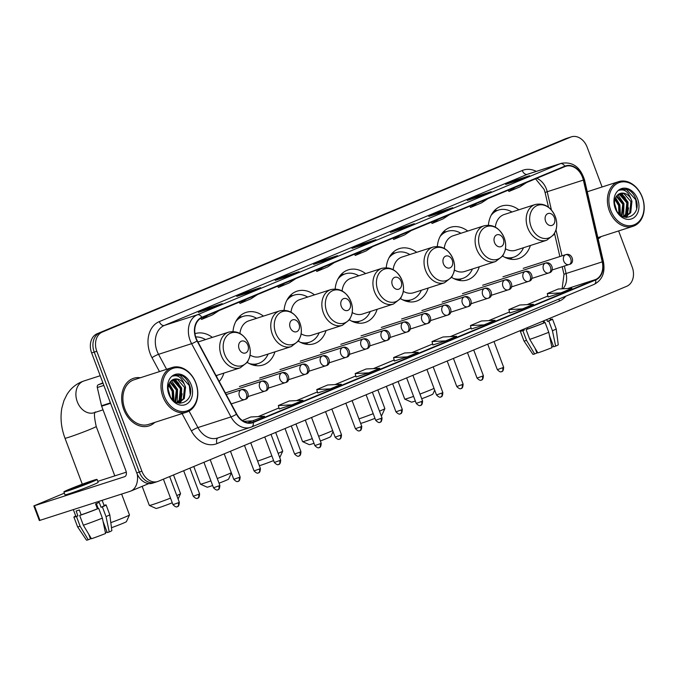 <?xml version="1.0" encoding="UTF-8"?>
<svg xmlns="http://www.w3.org/2000/svg" width="677" height="677" viewBox="0 0 677 677"><rect width="100%" height="100%" fill="white"/><g stroke="black" fill="none" stroke-linecap="round" stroke-linejoin="round"><path stroke-width="1.02" d="M502.698 256.092A27.63 20.979 72.1 0 0 518.438 258.665A27.63 20.979 72.1 0 0 530.37 245.514M451.618 277.358A27.63 20.979 72.1 0 0 467.358 279.931A27.63 20.979 72.1 0 0 479.291 266.78M400.539 298.625A27.63 20.979 72.1 0 0 416.27 301.197A27.63 20.979 72.1 0 0 428.211 288.038M349.459 319.891A27.63 20.979 72.1 0 0 365.191 322.464A27.63 20.979 72.1 0 0 377.131 309.304M298.379 341.157A27.63 20.979 72.1 0 0 314.111 343.73A27.63 20.979 72.1 0 0 326.043 330.571M247.3 362.415A27.63 20.979 72.1 0 0 263.031 364.996A27.63 20.979 72.1 0 0 274.964 351.837M219.221 381.498A27.63 20.979 72.1 0 0 223.884 373.103M263.455 316.117A27.63 20.979 72.1 0 0 246.081 312.402A27.63 20.979 72.1 0 0 232.998 331.502M314.534 294.85A27.63 20.979 72.1 0 0 297.161 291.135A27.63 20.979 72.1 0 0 284.078 310.235M365.614 273.584A27.63 20.979 72.1 0 0 348.24 269.878A27.63 20.979 72.1 0 0 335.157 288.969M416.693 252.318A27.63 20.979 72.1 0 0 399.32 248.611A27.63 20.979 72.1 0 0 386.237 267.703M467.773 231.052A27.63 20.979 72.1 0 0 450.408 227.345A27.63 20.979 72.1 0 0 437.317 246.436M518.853 209.794A27.63 20.979 72.1 0 0 501.488 206.079A27.63 20.979 72.1 0 0 488.396 225.17M212.375 337.383A27.63 20.979 72.1 0 0 195.001 333.668A27.63 20.979 72.1 0 0 194.968 333.676M602.09 186.979L587.128 147.154A15.639 11.873 72.1 0 0 571.346 136.847L566.184 138.506A15.639 11.873 72.1 0 0 565.481 138.768L97.124 333.744A15.639 11.873 72.1 0 0 91.64 352.937L136.72 472.868A15.639 11.873 72.1 0 0 152.494 483.183L155.075 482.354A15.639 11.873 72.1 0 0 155.778 482.092M571.346 136.847A15.639 11.873 72.1 0 0 570.652 137.101L102.286 332.077A15.639 11.873 72.1 0 0 96.811 351.278L141.891 471.209L139.301 472.038A15.639 11.873 72.1 0 0 155.075 482.354A15.639 11.873 72.1 0 1 139.301 472.038L94.23 352.108L139.301 472.038L136.72 472.868M102.286 332.077L99.705 332.915A15.639 11.873 72.1 0 0 94.23 352.108A15.639 11.873 72.1 0 1 99.705 332.915L568.071 137.93L97.124 333.744M568.765 137.676A15.639 11.873 72.1 0 0 568.071 137.93A15.639 11.873 72.1 0 1 568.765 137.676M123.739 409.416A25.024 18.998 72.1 0 0 148.982 425.918A25.024 18.998 72.1 0 0 154.788 422.397A25.024 18.998 72.1 0 1 148.982 425.918A25.024 18.998 72.1 0 1 123.739 409.416A25.024 18.998 72.1 0 1 133.623 378.291A25.024 18.998 72.1 0 0 123.739 409.416M598.138 238.863A25.024 18.998 72.1 0 0 601.193 236.561A25.024 18.998 72.1 0 1 598.138 238.863M196.127 338.153A16.68 12.668 -107.9 0 1 201.974 317.682L564.957 166.576A16.68 12.668 -107.9 0 1 565.701 166.297A16.68 12.668 -107.9 0 1 583.362 180.082L602.242 261.872A16.68 12.668 -107.9 0 1 595.557 279.559L253.096 422.126A16.68 12.668 -107.9 0 1 252.352 422.406A16.68 12.668 -107.9 0 1 236.722 414.036L197.32 340.793A16.68 12.668 -107.9 0 1 196.127 338.153M195.839 338.28A17.094 12.981 72.1 0 0 197.058 340.98L236.459 414.222A17.094 12.981 72.1 0 0 253.24 422.516L595.709 279.948A17.094 12.981 72.1 0 0 602.555 261.813L583.684 180.031A17.094 12.981 72.1 0 0 564.804 166.187L201.831 317.293A17.094 12.981 72.1 0 0 195.839 338.28M529.304 175.817A4.172 2.708 67.4 0 1 529.439 175.749A4.172 2.708 67.4 0 1 529.575 175.698L516.661 179.862L505.685 184.432L518.599 180.268L529.575 175.698M517.008 180.784L516.661 179.862M490.884 191.811A4.172 2.708 67.4 0 1 491.02 191.743A4.172 2.708 67.4 0 1 491.155 191.693L478.241 195.856L467.265 200.426L480.179 196.262L491.155 191.693M478.588 196.779L478.241 195.856M452.464 207.805A4.172 2.708 67.4 0 1 452.6 207.737A4.172 2.708 67.4 0 1 452.735 207.687L439.822 211.85L428.846 216.42L441.759 212.256L452.735 207.687M440.168 212.773L439.822 211.85M414.045 223.799A4.172 2.708 67.4 0 1 414.18 223.732A4.172 2.708 67.4 0 1 414.316 223.681L401.402 227.844L390.426 232.414L403.34 228.251L414.316 223.681M401.749 228.767L401.402 227.844M221.946 303.77A4.172 2.708 67.4 0 1 222.073 303.702A4.172 2.708 67.4 0 1 222.217 303.651L209.303 307.815L198.319 312.385L211.232 308.221L222.217 303.651M209.642 308.737L209.303 307.815M260.366 287.776A4.172 2.708 67.4 0 1 260.501 287.708A4.172 2.708 67.4 0 1 260.637 287.657L247.723 291.821L236.738 296.391L249.661 292.227L260.637 287.657M248.061 292.743L247.723 291.821M298.785 271.782A4.172 2.708 67.4 0 1 298.921 271.714A4.172 2.708 67.4 0 1 299.056 271.663L286.143 275.827L275.167 280.396L288.08 276.233L299.056 271.663M286.489 276.749L286.143 275.827M337.205 255.788A4.172 2.708 67.4 0 1 337.341 255.72A4.172 2.708 67.4 0 1 337.476 255.669L324.562 259.833L313.586 264.402L326.5 260.239L337.476 255.669M324.909 260.755L324.562 259.833M375.625 239.793A4.172 2.708 67.4 0 1 375.76 239.726A4.172 2.708 67.4 0 1 375.896 239.675L362.982 243.838L352.006 248.408L364.92 244.245L375.896 239.675M363.329 244.761L362.982 243.838M140.401 377.749A25.024 18.998 72.1 0 0 133.623 378.291A25.024 18.998 72.1 0 1 140.401 377.749M141.891 471.209A15.639 11.873 72.1 0 0 157.665 481.516A15.639 11.873 72.1 0 0 158.359 481.262L626.724 286.286A15.639 11.873 72.1 0 0 632.2 267.085L618.617 230.942M471.302 328.988L484.089 324.875L495.065 320.306L481.423 321L470.447 325.569L471.302 328.997M509.722 312.994L522.509 308.881L533.484 304.312L519.843 305.005L508.867 309.575L509.722 313.002M548.142 297L560.928 292.887L571.904 288.317L558.263 289.011L547.287 293.581L548.142 297.008M356.034 376.971L368.83 372.858L379.805 368.288L366.164 368.982L355.188 373.552L356.043 376.979M317.615 392.965L330.41 388.852L341.386 384.282L327.744 384.976L316.768 389.546L317.623 392.973M279.195 408.959L291.99 404.846L302.966 400.276L289.324 400.97L278.349 405.54L279.203 408.967M247.68 422.736L264.546 416.27L250.905 416.964L242.358 420.527M432.882 344.982L445.669 340.87L456.645 336.3L443.003 336.994L432.028 341.563L432.882 344.991M407.249 356.864L418.225 352.294L404.584 352.988L393.608 357.558L394.336 361.027L407.249 356.864L393.608 357.558M361.797 251.142L355.222 255.449L354.562 254.154M372.782 246.572L366.198 250.879L355.222 255.449M323.378 267.136L316.802 271.443L316.142 270.148M334.362 262.566L327.778 266.873L316.802 271.443M284.958 283.13L278.382 287.437L277.722 286.143M295.934 278.56L289.358 282.868L278.382 287.437M246.538 299.124L239.963 303.431L239.303 302.137M257.514 294.554L250.939 298.862L239.963 303.431M208.118 315.118L201.543 319.426L200.917 318.198M219.094 310.548L212.519 314.856L201.543 319.426M400.225 235.147L393.642 239.455L392.982 238.16M411.201 230.578L404.618 234.885L393.642 239.455M438.645 219.153L432.061 223.461L431.401 222.166M449.621 214.584L443.046 218.891L432.061 223.461M477.065 203.159L470.481 207.467L469.821 206.172M488.041 198.589L481.465 202.897L470.481 207.467M515.485 187.165L508.901 191.473L508.249 190.178M526.461 182.595L519.885 186.903L508.901 191.473M368.83 372.858L355.188 373.552M330.41 388.852L316.768 389.546M291.99 404.846L278.349 405.54M253.57 420.84L243.686 421.348M445.669 340.87L432.028 341.563M484.089 324.875L470.447 325.569M522.509 308.881L508.867 309.575M560.928 292.887L547.287 293.581M102.896 382.869L98.351 384.756L103.031 383.25M137.304 474.255A20.852 13.54 67.4 0 1 130.72 491.104A20.852 13.54 67.4 0 1 130.035 491.35L39.351 520.545L33.85 505.914L124.543 476.726A5.213 3.385 -112.6 0 0 124.712 476.667A5.213 3.385 -112.6 0 0 125.939 470.811L101.643 406.183A2.606 1.98 -107.9 0 1 101.516 405.751L97.302 387.523A2.606 1.98 -107.9 0 1 98.351 384.756M64.366 493.161L33.85 505.914M97.793 481.355L126.311 472.165M72.405 488.261A13.032 0.533 -20.6 0 0 68.275 490.241A13.032 0.533 -20.6 0 0 75.545 488.024A13.032 0.533 -20.6 0 0 88.552 483.056A13.032 0.533 -20.6 0 0 92.673 481.068A13.032 0.533 -20.6 0 0 85.412 483.285A13.032 0.533 -20.6 0 0 72.405 488.261M91.073 538.13L91.09 538.156A10.426 0.423 -20.6 0 0 90.337 538.503M75.739 516.009A17.204 0.702 -20.6 0 0 73.903 517.059L77.567 526.808A17.204 0.702 -20.6 0 0 77.576 526.816L86.487 540.153A13.548 0.55 -20.6 0 0 88.222 539.789L90.464 538.85L88.712 534.178M97.395 508.799L98.707 508.376L102.371 518.125L105.578 533.493A13.548 0.55 -20.6 0 1 91.446 538.748L83.347 525.208L79.683 515.459L81.164 514.842A15.114 0.618 -20.6 0 0 97.395 508.799L95.567 503.925A15.114 0.618 -20.6 0 0 97.539 503.113A15.114 0.618 -20.6 0 0 99.223 502.402L101.059 507.276A15.114 0.618 -20.6 0 0 104.156 505.685L102.142 500.345M63.883 491.891L64.984 494.819A17.72 0.728 -20.6 0 0 74.868 491.807A17.72 0.728 -20.6 0 0 92.554 485.045A17.72 0.728 -20.6 0 0 98.165 482.346L97.065 479.418A17.72 0.728 -20.6 0 0 87.189 482.43A17.72 0.728 -20.6 0 0 69.503 489.192A17.72 0.728 -20.6 0 0 63.883 491.891A17.72 0.728 -20.6 0 0 73.768 488.879A17.72 0.728 -20.6 0 0 91.454 482.117A17.72 0.728 -20.6 0 0 97.065 479.418M79.683 515.459A17.204 0.702 -20.6 0 0 98.707 508.376M103.082 521.518L107.254 532.604L109.234 531.97L106.035 516.602L102.371 506.853L101.059 507.276M102.371 506.853A17.204 0.702 -20.6 0 0 106.111 504.957A17.204 0.702 -20.6 0 0 104.038 505.372M83.347 525.208A17.204 0.702 -20.6 0 0 102.371 518.125M106.035 516.602A17.204 0.702 -20.6 0 0 109.776 514.715A17.204 0.702 -20.6 0 0 109.776 514.706L106.111 504.957M109.234 531.97A13.548 0.55 -20.6 0 0 111.857 530.616L109.776 514.715M105.4 532.638L106.89 532.02L106.754 531.293M73.336 509.629L75.858 516.323A15.114 0.618 -20.6 0 0 77.94 515.882L76.459 516.5L80.123 526.249L88.222 539.789M81.164 514.842L79.336 509.967A15.114 0.618 -20.6 0 1 76.103 511L77.94 515.882M73.903 517.059A17.204 0.702 -20.6 0 0 76.459 516.5M77.576 526.816A17.204 0.702 -20.6 0 0 80.123 526.249M96.346 503.603L98.199 508.537M195.78 383.064A22.417 17.018 72.1 0 0 172.17 368.652A22.417 17.018 72.1 0 0 164.316 396.163A22.417 17.018 72.1 0 0 187.927 410.575A22.417 17.018 72.1 0 0 195.78 383.064M195.865 382.97A23.458 17.814 72.1 0 0 172.203 367.493A23.458 17.814 72.1 0 0 162.937 396.68A23.458 17.814 72.1 0 0 186.598 412.149A23.458 17.814 72.1 0 0 195.865 382.97M172.203 367.493L134.105 379.772A23.458 17.814 72.1 0 0 124.839 408.959A23.458 17.814 72.1 0 0 148.5 424.428L186.598 412.149M168.184 389.986L169.792 395.554M168.801 384.358L173.244 391.027L173.177 400.149M168.505 385.298L172.22 391.357L172.474 399.455M170.316 381.667L177.349 389.707L175.58 401.926M169.893 382.217L176.325 390.037L175.038 401.596M172.195 380.017L174.412 380.347L181.444 388.386L180.217 399.87L177.687 402.443M171.713 380.356L173.38 380.677L180.42 388.716L179.193 400.2L177.12 402.443M184.322 384.206A11.78 8.945 72.1 0 0 173.837 379.238A11.78 8.945 72.1 0 0 171.383 380.635C168.031 383.766 167.27 388.209 169.106 393.972C174.996 410.947 195.755 401.85 189.645 385.543C188.096 380.855 185.498 377.521 181.851 375.549L174.971 375.109L172.813 376.141C177.78 374.669 181.622 377.351 184.322 384.206L185.549 387.066L184.313 398.55L179.82 402.062L176.511 402.4M173.727 379.272L177.484 379.348L184.525 387.396L183.289 398.88L179.303 402.206M179.82 402.062L177.281 402.722M168.852 394.276A15.952 12.11 72.1 0 0 185.65 404.533A15.952 12.11 72.1 0 0 191.244 384.951A15.952 12.11 72.1 0 0 174.438 374.694A15.952 12.11 72.1 0 0 168.852 394.276M174.894 375.134L179.955 375.185L189.34 385.602L190.195 394.056M174.48 379.103L178.872 383.537M182.13 393.743L180.641 401.529M180.505 401.808L179.659 403.28M175.14 379.035L181.656 388.082L181.284 401.072M181.064 401.546L180.04 403.314M171.408 380.609L177.552 389.402L177.179 402.4M169.157 383.504L173.456 390.722L174.014 400.869M168.116 389.097L170.274 396.46M110.816 522.652A16.68 0.685 -20.6 0 0 124.187 517.465A16.68 0.685 -20.6 0 0 129.468 514.96L126.421 521.654A11.467 0.465 159.4 0 1 122.791 523.38A11.467 0.465 159.4 0 1 111.477 527.713M129.468 514.96A16.68 0.685 -20.6 0 0 129.468 514.926L121.623 494.066M247.9 345.228A6.254 4.747 72.1 0 0 241.317 341.208A6.254 4.747 72.1 0 0 239.125 348.883A6.254 4.747 72.1 0 0 245.709 352.912A6.254 4.747 72.1 0 0 247.9 345.228M205.52 339.592A24.761 18.795 72.1 0 0 195.721 336.968M216.496 376.437A24.761 18.795 72.1 0 0 217.029 375.312M176.79 495.556A16.68 0.685 -20.6 0 0 180.547 493.694A16.68 0.685 -20.6 0 0 180.547 493.66L173.515 474.949M298.98 323.97A6.254 4.747 72.1 0 0 292.396 319.942A6.254 4.747 72.1 0 0 290.205 327.626A6.254 4.747 72.1 0 0 296.788 331.645A6.254 4.747 72.1 0 0 298.98 323.97M250.067 355.078A18.761 14.251 72.1 0 0 260.315 356.559L291.262 346.582A18.761 14.251 72.1 0 1 272.332 334.21A18.761 14.251 72.1 0 1 279.753 310.861L248.797 320.839A18.761 14.251 72.1 0 0 239.946 333.448M256.6 318.325A24.761 18.795 72.1 0 0 243.085 316.379A24.761 18.795 72.1 0 0 235.74 321.626M243.085 316.379L241.799 316.794A24.761 18.795 72.1 0 0 237.094 319.358M251.675 364.598A24.761 18.795 72.1 0 0 256.989 363.93L258.275 363.515A24.761 18.795 72.1 0 0 268.109 354.046M249.254 363.541A24.761 18.795 72.1 0 0 258.275 363.515M142.153 486.34L149.321 505.397A16.68 0.685 -20.6 0 0 149.346 505.423A16.68 0.685 -20.6 0 0 170.511 498.12M172.263 502.774A11.467 0.465 159.4 0 1 156.048 508.452L149.346 505.423M231.382 472.952L228.581 479.13A11.467 0.465 159.4 0 1 224.95 480.848A11.467 0.465 159.4 0 1 219.026 483.192M217.275 478.521A16.68 0.685 -20.6 0 0 226.346 474.932A16.68 0.685 -20.6 0 0 231.289 472.69M350.068 302.704A6.254 4.747 72.1 0 0 343.476 298.675A6.254 4.747 72.1 0 0 341.284 306.359A6.254 4.747 72.1 0 0 347.868 310.379A6.254 4.747 72.1 0 0 350.068 302.704M301.147 333.82A18.761 14.251 72.1 0 0 311.395 335.293L342.342 325.315A18.761 14.251 72.1 0 1 323.411 312.943A18.761 14.251 72.1 0 1 330.833 289.595L299.886 299.572A18.761 14.251 72.1 0 0 291.025 312.19M307.68 297.059A24.761 18.795 72.1 0 0 294.165 295.113A24.761 18.795 72.1 0 0 286.828 300.368M294.165 295.113L292.879 295.536A24.761 18.795 72.1 0 0 288.174 298.092M302.754 343.332A24.761 18.795 72.1 0 0 308.069 342.664L309.364 342.249A24.761 18.795 72.1 0 0 319.197 332.779M300.334 342.274A24.761 18.795 72.1 0 0 309.364 342.249M193.783 466.521L200.4 484.131A16.68 0.685 -20.6 0 0 200.426 484.157A16.68 0.685 -20.6 0 0 210.919 480.865M212.663 485.519A11.467 0.465 159.4 0 1 207.128 487.186L200.426 484.157M278.145 453.37A16.68 0.685 -20.6 0 0 282.707 451.161A16.68 0.685 -20.6 0 0 282.707 451.136L275.674 432.425M401.148 281.437A6.254 4.747 72.1 0 0 394.556 277.418A6.254 4.747 72.1 0 0 392.364 285.093A6.254 4.747 72.1 0 0 398.956 289.113A6.254 4.747 72.1 0 0 401.148 281.437M352.226 312.554A18.761 14.251 72.1 0 0 362.474 314.026L393.422 304.049A18.761 14.251 72.1 0 1 374.491 291.677A18.761 14.251 72.1 0 1 381.913 268.329L350.965 278.306A18.761 14.251 72.1 0 0 342.105 290.924M358.759 275.793A24.761 18.795 72.1 0 0 345.245 273.855A24.761 18.795 72.1 0 0 337.908 279.102M345.245 273.855L343.958 274.27A24.761 18.795 72.1 0 0 339.253 276.825M353.834 322.074A24.761 18.795 72.1 0 0 359.148 321.397L360.443 320.983A24.761 18.795 72.1 0 0 370.277 311.513M351.414 321.008A24.761 18.795 72.1 0 0 360.443 320.983M257.624 461.13A16.68 0.685 -20.6 0 0 271.866 455.909M273.618 460.572A11.467 0.465 159.4 0 1 259.342 465.7M333.033 431.545L330.74 436.597A11.467 0.465 159.4 0 1 327.109 438.324A11.467 0.465 159.4 0 1 320.373 440.972M318.622 436.301A16.68 0.685 -20.6 0 0 328.506 432.408A16.68 0.685 -20.6 0 0 332.669 430.572M452.228 260.171A6.254 4.747 72.1 0 0 445.635 256.151A6.254 4.747 72.1 0 0 443.443 263.827A6.254 4.747 72.1 0 0 450.036 267.847A6.254 4.747 72.1 0 0 452.228 260.171M403.306 291.288A18.761 14.251 72.1 0 0 413.554 292.76L444.501 282.791A18.761 14.251 72.1 0 1 425.579 270.411A18.761 14.251 72.1 0 1 432.992 247.071L402.045 257.04A18.761 14.251 72.1 0 0 393.185 269.658M409.839 254.527A24.761 18.795 72.1 0 0 396.333 252.589A24.761 18.795 72.1 0 0 388.987 257.835M396.333 252.589L395.038 253.003A24.761 18.795 72.1 0 0 390.333 255.559M404.914 300.808A24.761 18.795 72.1 0 0 410.228 300.131L411.523 299.716A24.761 18.795 72.1 0 0 421.356 290.247M402.493 299.75A24.761 18.795 72.1 0 0 411.523 299.716M295.942 423.988L302.56 441.607A16.68 0.685 -20.6 0 0 302.585 441.624A16.68 0.685 -20.6 0 0 312.258 438.628M314.001 443.283A11.467 0.465 159.4 0 1 309.287 444.662L302.585 441.624M379.509 411.176A16.68 0.685 -20.6 0 0 379.585 411.142A16.68 0.685 -20.6 0 0 384.866 408.637L381.82 415.331A11.467 0.465 159.4 0 1 381.21 415.712M384.866 408.637A16.68 0.685 -20.6 0 0 384.866 408.603L377.834 389.893M503.307 238.905A6.254 4.747 72.1 0 0 496.715 234.885A6.254 4.747 72.1 0 0 494.523 242.561A6.254 4.747 72.1 0 0 501.115 246.589A6.254 4.747 72.1 0 0 503.307 238.905M454.394 270.021A18.761 14.251 72.1 0 0 464.634 271.502L495.589 261.525A18.761 14.251 72.1 0 1 476.659 249.144A18.761 14.251 72.1 0 1 484.072 225.805L453.125 235.782A18.761 14.251 72.1 0 0 444.264 248.391M460.919 233.269A24.761 18.795 72.1 0 0 447.412 231.322A24.761 18.795 72.1 0 0 440.067 236.569M447.412 231.322L446.118 231.737A24.761 18.795 72.1 0 0 441.412 234.293M455.993 279.542A24.761 18.795 72.1 0 0 461.308 278.873L462.603 278.45A24.761 18.795 72.1 0 0 472.436 268.989M453.573 278.484A24.761 18.795 72.1 0 0 462.603 278.45M358.962 418.885A16.68 0.685 -20.6 0 0 373.213 413.689M374.965 418.361A11.467 0.465 159.4 0 1 360.646 423.379M434.685 390.138L432.899 394.065A11.467 0.465 159.4 0 1 429.269 395.791A11.467 0.465 159.4 0 1 421.72 398.753M419.96 394.073A16.68 0.685 -20.6 0 0 430.665 389.876A16.68 0.685 -20.6 0 0 434.042 388.412M554.387 217.639A6.254 4.747 72.1 0 0 547.795 213.619A6.254 4.747 72.1 0 0 545.603 221.294A6.254 4.747 72.1 0 0 552.195 225.323A6.254 4.747 72.1 0 0 554.387 217.639M505.474 248.755A18.761 14.251 72.1 0 0 515.713 250.236L546.669 240.259A18.761 14.251 72.1 0 1 527.738 227.878A18.761 14.251 72.1 0 1 535.152 204.539L504.204 214.516A18.761 14.251 72.1 0 0 495.352 227.125M511.998 212.003A24.761 18.795 72.1 0 0 498.492 210.056A24.761 18.795 72.1 0 0 491.147 215.303M498.492 210.056L497.197 210.471A24.761 18.795 72.1 0 0 492.492 213.027M507.081 258.275A24.761 18.795 72.1 0 0 512.387 257.607L513.682 257.192A24.761 18.795 72.1 0 0 523.516 247.723M504.653 257.218A24.761 18.795 72.1 0 0 513.682 257.192M398.101 381.456L404.728 399.075A16.68 0.685 -20.6 0 0 404.744 399.1A16.68 0.685 -20.6 0 0 413.596 396.392M415.339 401.029A11.467 0.465 159.4 0 1 411.447 402.13L404.744 399.1M537.479 352.285L537.496 352.319A10.426 0.423 -20.6 0 0 536.743 352.666M522.145 330.173A17.204 0.702 -20.6 0 0 520.308 331.222L523.973 340.971A17.204 0.702 -20.6 0 0 523.981 340.98L532.892 354.316A13.548 0.55 -20.6 0 0 534.627 353.953L536.878 353.013L535.118 348.342M549.487 335.674L553.659 346.768L555.639 346.125L552.44 330.765L548.776 321.016L547.465 321.431L546.762 319.569M547.465 321.431A15.114 0.618 -20.6 0 0 550.562 319.849L549.961 318.241M543.809 322.954L545.112 322.54L548.776 332.289L551.983 347.648A13.548 0.55 -20.6 0 1 537.851 352.912L529.752 339.363L526.088 329.614L527.578 328.997A15.114 0.618 -20.6 0 0 543.809 322.954L543.106 321.093M526.088 329.614A17.204 0.702 -20.6 0 0 545.112 322.54M548.776 321.016A17.204 0.702 -20.6 0 0 552.517 319.112A17.204 0.702 -20.6 0 0 550.443 319.536M529.752 339.363A17.204 0.702 -20.6 0 0 548.776 332.289M552.44 330.765A17.204 0.702 -20.6 0 0 556.181 328.87L552.517 319.112M555.639 346.125A13.548 0.55 -20.6 0 0 558.263 344.779L556.181 328.87M551.806 346.802L553.295 346.175L553.16 345.456M522.026 329.868L522.263 330.486A15.114 0.618 -20.6 0 0 524.345 330.037L522.864 330.655L526.528 340.404L534.627 353.953M523.973 329.056L524.345 330.037M527.578 328.997L527.104 327.753M520.308 331.222A17.204 0.702 -20.6 0 0 522.864 330.655M523.981 340.98A17.204 0.702 -20.6 0 0 526.528 340.404M543.885 320.771L544.613 322.701M642.185 197.227A22.417 17.018 72.1 0 0 618.575 182.807A22.417 17.018 72.1 0 0 610.722 210.327A22.417 17.018 72.1 0 0 634.332 224.739A22.417 17.018 72.1 0 0 642.185 197.227M642.27 197.125A23.458 17.814 72.1 0 0 618.609 181.656A23.458 17.814 72.1 0 0 609.342 210.835A23.458 17.814 72.1 0 0 633.003 226.304A23.458 17.814 72.1 0 0 642.27 197.125M614.589 204.141L616.197 209.718M615.207 198.522L619.65 205.19L619.582 214.313M614.911 199.461L618.626 205.52L618.88 213.61M616.722 195.831L623.754 203.87L621.985 216.09M616.298 196.381L622.73 204.2L621.444 215.76M618.6 194.181L620.817 194.502L627.85 202.541L626.623 214.025L624.092 216.598M618.118 194.519L619.793 194.832L626.826 202.88L625.599 214.364L623.525 216.606M630.727 198.361A11.78 8.945 72.1 0 0 620.242 193.402A11.78 8.945 72.1 0 0 617.788 194.79C614.437 197.921 613.675 202.372 615.511 208.135C621.401 225.111 642.16 216.014 636.05 199.707C634.501 195.018 631.903 191.684 628.264 189.712L621.376 189.272L619.218 190.296C624.194 188.832 628.028 191.515 630.727 198.361L631.954 201.221L630.719 212.705L626.233 216.225L622.916 216.564M620.132 193.436L623.889 193.512L630.93 201.551L629.695 213.035L625.709 216.369M626.233 216.225L623.686 216.885M615.258 208.431A15.952 12.11 72.1 0 0 632.064 218.696A15.952 12.11 72.1 0 0 637.649 199.114A15.952 12.11 72.1 0 0 620.843 188.858A15.952 12.11 72.1 0 0 615.258 208.431M621.3 189.289L626.36 189.348L635.754 199.766L636.6 208.22M620.885 193.258L625.277 197.701M628.535 207.907L627.046 215.692M626.91 215.971L626.064 217.444M621.554 193.19L628.061 202.245L627.689 215.235M627.469 215.701L626.445 217.478M617.822 194.764L623.966 203.565L623.585 216.555M615.562 197.667L619.861 204.886L620.42 215.024M614.521 203.261L616.679 210.623M91.64 352.937L96.811 351.278M565.481 138.768L570.652 137.101M583.362 180.082L547.202 191.735A16.68 12.668 72.1 0 0 546.364 188.951A16.68 12.668 72.1 0 0 536.734 178.322M551.416 209.997L547.202 191.735A9.385 0.677 167 0 0 545.12 192.674L544.173 189.518L535.532 178.821M159.484 371.597L152.02 357.71A26.064 19.785 -107.9 0 1 159.29 321.6L522.263 170.494A5.213 3.385 -112.6 0 0 527.324 174.327L164.35 325.434A20.852 15.833 72.1 0 0 157.039 351.033A20.852 15.833 72.1 0 0 158.536 354.325L166.593 369.303M522.263 170.494A26.064 19.785 -107.9 0 1 536.328 171.383M528.263 173.981A20.852 15.833 72.1 0 0 527.324 174.327L560.387 163.673A20.852 15.833 -107.9 0 1 561.318 163.326L528.263 173.981M236.459 414.222A5.213 0.795 -28.3 0 1 230.992 416.914L197.929 427.568A20.852 15.833 72.1 0 0 217.469 438.027L251.632 426.967A5.213 3.385 -112.6 0 1 251.463 427.026A20.852 15.833 -107.9 0 1 250.532 427.373A20.852 15.833 -107.9 0 1 230.992 416.914L191.599 343.671A20.852 15.833 -107.9 0 1 190.102 340.37A20.852 15.833 -107.9 0 1 197.405 314.78A5.213 3.385 67.4 0 1 201.831 317.293M197.058 340.98A5.213 0.795 -28.3 0 1 191.599 343.671L158.536 354.325A5.213 0.795 151.7 0 0 152.02 357.71M595.709 279.948A5.213 3.385 67.4 0 1 594.093 284.399L251.632 426.967A5.213 3.385 -112.6 0 0 253.24 422.516M602.555 261.813L603.435 261.83C605.34 272.586 602.225 280.109 594.093 284.399A5.213 3.385 67.4 0 1 593.924 284.458M583.684 180.031L584.564 180.04C580.35 166.982 572.598 161.414 561.318 163.326M564.804 166.187A5.213 3.385 -112.6 0 0 560.387 163.673L197.405 314.78L164.35 325.434A5.213 3.385 -112.6 0 1 159.29 321.6M565.862 296.154A26.064 19.785 -107.9 0 1 559.464 301.028L217.004 443.596A26.064 19.785 -107.9 0 1 191.413 430.953L182.079 413.605M189.061 411.074L197.929 427.568A5.213 0.795 151.7 0 0 191.413 430.953M218.011 437.85A5.213 3.385 -112.6 0 0 217.004 443.596M559.007 299.006A5.213 3.385 -112.6 0 0 559.464 301.028M595.557 279.559L567.732 288.529M562.892 288.774A16.68 12.668 72.1 0 0 566.082 273.525L564.356 266.044M602.242 261.872L566.082 273.525A9.385 0.677 167 0 0 564 274.456L562.215 266.738M562.003 255.855L556.029 229.96M253.096 422.126L251.582 422.617M258.225 416.592L278.949 407.969M296.644 400.598L317.369 391.975M335.064 384.604L355.789 375.98M373.484 368.61L394.209 359.986M411.904 352.615L432.628 343.992M450.323 336.621L471.048 327.998M488.743 320.627L509.468 312.004M527.163 304.633L547.896 296.01M110.571 403.306L101.643 406.183M34.459 505.761L39.96 520.385M101.516 405.751L110.419 402.883M103.852 385.416L97.302 387.523M103.022 409.864L94.103 412.742A16.68 12.668 -107.9 0 1 77.28 401.74A16.68 12.668 -107.9 0 1 83.127 381.261A16.68 12.668 -107.9 0 1 83.872 380.99L100.204 375.727M95.398 411.954C93.908 412.395 94.188 417.235 96.227 426.493A16.68 0.685 159.4 0 1 90.946 429.032A16.68 0.685 159.4 0 1 74.301 435.396A16.68 0.685 159.4 0 1 65 438.231L82.281 484.207M248.806 344.212A17.238 13.091 72.1 0 0 230.645 333.126A17.238 13.091 72.1 0 0 224.612 354.291A17.238 13.091 72.1 0 0 242.772 365.377A17.238 13.091 72.1 0 0 248.806 344.212M228.665 332.128A18.761 14.251 72.1 0 0 221.252 355.467A18.761 14.251 72.1 0 0 240.183 367.848L247.427 362.22L249.635 357.219C250.702 352.937 250.431 348.596 248.823 344.195C244.346 334.32 237.635 330.3 228.665 332.128L197.98 342.02M291.262 346.582L298.506 340.954L300.715 335.953C301.79 331.679 301.51 327.338 299.903 322.929A17.238 13.091 72.1 0 0 281.734 311.86A17.238 13.091 72.1 0 0 275.691 333.025A17.238 13.091 72.1 0 0 293.852 344.111A17.238 13.091 72.1 0 0 299.894 322.946C295.434 313.053 288.715 309.034 279.753 310.861M253.63 365.208A24.99 18.973 72.1 0 0 257.142 363.879M241.951 316.743A24.99 18.973 72.1 0 0 238.329 317.725M350.974 301.688A17.238 13.091 72.1 0 0 332.813 290.602A17.238 13.091 72.1 0 0 326.771 311.758A17.238 13.091 72.1 0 0 344.931 322.844A17.238 13.091 72.1 0 0 350.974 301.688M304.709 343.941A24.99 18.973 72.1 0 0 308.221 342.613M293.031 295.485A24.99 18.973 72.1 0 0 289.409 296.458M393.422 304.049L400.674 298.43L402.874 293.42C403.949 289.147 403.678 284.805 402.062 280.396A17.238 13.091 72.1 0 0 383.893 269.336A17.238 13.091 72.1 0 0 377.851 290.492A17.238 13.091 72.1 0 0 396.011 301.578A17.238 13.091 72.1 0 0 402.053 280.422C397.594 270.521 390.874 266.501 381.913 268.329M355.789 322.675A24.99 18.973 72.1 0 0 359.309 321.347M344.111 274.219A24.99 18.973 72.1 0 0 340.489 275.192M453.133 259.156A17.238 13.091 72.1 0 0 434.972 248.07A17.238 13.091 72.1 0 0 428.93 269.226A17.238 13.091 72.1 0 0 447.091 280.312A17.238 13.091 72.1 0 0 453.133 259.156M406.869 301.409A24.99 18.973 72.1 0 0 410.389 300.08M395.199 252.953A24.99 18.973 72.1 0 0 391.568 253.926M504.213 237.889A17.238 13.091 72.1 0 0 486.052 226.803A17.238 13.091 72.1 0 0 480.01 247.968A17.238 13.091 72.1 0 0 498.17 259.054A17.238 13.091 72.1 0 0 504.213 237.889M457.957 280.143A24.99 18.973 72.1 0 0 461.469 278.822M446.278 231.686A24.99 18.973 72.1 0 0 442.648 232.66M555.292 216.623A17.238 13.091 72.1 0 0 537.132 205.537A17.238 13.091 72.1 0 0 531.09 226.702A17.238 13.091 72.1 0 0 549.25 237.788A17.238 13.091 72.1 0 0 555.292 216.623M509.036 258.885A24.99 18.973 72.1 0 0 512.548 257.556M497.358 210.42A24.99 18.973 72.1 0 0 493.728 211.393M178.246 502.791L172.974 504.661C177.019 508.766 177.526 505.947 177.239 506.675L177.45 506.599A3.385 2.2 -112.6 0 0 178.246 502.791L179.312 502.275L169.648 476.566M177.332 506.641A3.385 2.2 -112.6 0 0 177.45 506.599C176.807 506.235 179.024 507.953 179.312 502.275M241.257 389.724A5.213 3.96 72.1 0 0 239.438 396.121A5.213 3.96 72.1 0 0 244.693 399.565A5.213 3.96 72.1 0 0 244.922 399.481A5.213 3.385 -112.6 0 0 245.099 399.413A5.213 3.385 -112.6 0 0 246.318 393.557A5.213 3.385 67.4 0 0 241.257 389.724A5.213 3.96 72.1 0 1 241.494 389.639C247.994 387.498 250.905 398.33 245.099 399.413L231.263 403.89M198.513 494.354L193.241 496.224C197.286 500.328 197.794 497.51 197.515 498.238L197.718 498.162A3.385 2.2 -112.6 0 0 198.513 494.354L199.588 493.838L189.924 468.12M197.608 498.196A3.385 2.2 -112.6 0 0 197.718 498.162C197.075 497.798 199.292 499.516 199.588 493.838M261.534 381.286A5.213 3.96 72.1 0 0 259.706 387.684A5.213 3.96 72.1 0 0 264.961 391.12A5.213 3.96 72.1 0 0 265.198 391.035A5.213 3.385 -112.6 0 0 265.367 390.976A5.213 3.385 -112.6 0 0 266.594 385.12A5.213 3.385 67.4 0 0 261.534 381.286A5.213 3.96 72.1 0 1 261.762 381.202C268.261 379.061 271.172 389.893 265.367 390.976L247.9 396.629M218.789 485.917L213.517 487.787C217.562 491.883 218.07 489.065 217.782 489.801L217.986 489.716A3.385 2.2 -112.6 0 0 218.789 485.917L219.856 485.401L210.192 459.683M217.876 489.759A3.385 2.2 -112.6 0 0 217.986 489.716C217.351 489.353 219.568 491.079 219.856 485.401M281.801 372.849A5.213 3.96 72.1 0 0 279.973 379.247A5.213 3.96 72.1 0 0 285.237 382.683A5.213 3.96 72.1 0 0 285.466 382.598A5.213 3.385 -112.6 0 0 285.643 382.539A5.213 3.385 -112.6 0 0 286.862 376.683A5.213 3.385 67.4 0 0 281.801 372.849A5.213 3.96 72.1 0 1 282.038 372.765C288.537 370.624 291.448 381.456 285.643 382.539L268.168 388.183M239.057 477.48L233.785 479.341C237.83 483.446 238.338 480.628 238.05 481.355L238.262 481.279A3.385 2.2 -112.6 0 0 239.057 477.48L240.132 476.963L230.468 451.246M238.152 481.322A3.385 2.2 -112.6 0 0 238.262 481.279C237.619 480.915 239.836 482.633 240.132 476.963M302.077 364.412A5.213 3.96 72.1 0 0 300.25 370.81A5.213 3.96 72.1 0 0 305.505 374.246A5.213 3.96 72.1 0 0 305.742 374.161A5.213 3.385 -112.6 0 0 305.911 374.093A5.213 3.385 -112.6 0 0 307.138 368.246A5.213 3.385 67.4 0 0 302.077 364.412A5.213 3.96 72.1 0 1 302.306 364.328C308.805 362.187 311.716 373.01 305.911 374.093L288.436 379.746M259.325 469.034L254.061 470.904C258.098 475.009 258.614 472.191 258.326 472.918L258.529 472.842A3.385 2.2 -112.6 0 0 259.325 469.034L260.4 468.518L250.735 442.809M258.419 472.884A3.385 2.2 -112.6 0 0 258.529 472.842C257.895 472.478 260.112 474.196 260.4 468.518M322.345 355.967A5.213 3.96 72.1 0 0 320.517 362.373A5.213 3.96 72.1 0 0 325.781 365.808A5.213 3.96 72.1 0 0 326.009 365.724A5.213 3.385 -112.6 0 0 326.179 365.656A5.213 3.385 -112.6 0 0 327.406 359.809A5.213 3.385 67.4 0 0 322.345 355.967A5.213 3.96 72.1 0 1 322.582 355.882C329.081 353.741 331.984 364.573 326.179 365.656L308.712 371.309M279.601 460.597L274.329 462.467C278.374 466.571 278.882 463.753 278.594 464.481L278.806 464.405A3.385 2.2 -112.6 0 0 279.601 460.597L280.676 460.081L271.003 434.363M278.696 464.447A3.385 2.2 -112.6 0 0 278.806 464.405C278.162 464.041 280.38 465.759 280.676 460.081M342.621 347.529A5.213 3.96 72.1 0 0 340.793 353.927A5.213 3.96 72.1 0 0 346.049 357.371A5.213 3.96 72.1 0 0 346.285 357.278A5.213 3.385 -112.6 0 0 346.455 357.219A5.213 3.385 -112.6 0 0 347.682 351.363A5.213 3.385 67.4 0 0 342.621 347.529A5.213 3.96 72.1 0 1 342.85 347.445C349.349 345.304 352.26 356.136 346.455 357.219L328.98 362.872M299.869 452.16L294.597 454.03C298.642 458.126 299.149 455.316 298.87 456.044L299.073 455.968A3.385 2.2 -112.6 0 0 299.869 452.16L300.943 451.644L291.279 425.926M298.963 456.002A3.385 2.2 -112.6 0 0 299.073 455.968C298.43 455.604 300.647 457.322 300.943 451.644M362.889 339.092A5.213 3.96 72.1 0 0 361.061 345.49A5.213 3.96 72.1 0 0 366.316 348.926A5.213 3.96 72.1 0 0 366.553 348.841A5.213 3.385 -112.6 0 0 366.722 348.782A5.213 3.385 -112.6 0 0 367.95 342.926A5.213 3.385 67.4 0 0 362.889 339.092A5.213 3.96 72.1 0 1 363.126 339.008C369.625 336.867 372.528 347.699 366.722 348.782L349.256 354.426M320.145 443.723L314.873 445.593C318.918 449.689 319.426 446.871 319.138 447.607L319.349 447.522A3.385 2.2 -112.6 0 0 320.145 443.723L321.211 443.207L311.547 417.489M319.231 447.565A3.385 2.2 -112.6 0 0 319.349 447.522C318.706 447.158 320.923 448.876 321.211 443.207M383.157 330.655A5.213 3.96 72.1 0 0 381.337 337.053A5.213 3.96 72.1 0 0 386.592 340.489A5.213 3.96 72.1 0 0 386.821 340.404A5.213 3.385 -112.6 0 0 386.999 340.345A5.213 3.385 -112.6 0 0 388.217 334.489A5.213 3.385 67.4 0 0 383.157 330.655A5.213 3.96 72.1 0 1 383.394 330.571C389.893 328.43 392.804 339.262 386.999 340.345L369.524 345.989M340.413 435.286L335.14 437.147C339.185 441.252 339.693 438.434 339.405 439.161L339.617 439.085A3.385 2.2 -112.6 0 0 340.413 435.286L341.487 434.769L331.823 409.052M339.507 439.128A3.385 2.2 -112.6 0 0 339.617 439.085C338.974 438.721 341.191 440.439 341.487 434.769M403.433 322.218A5.213 3.96 72.1 0 0 401.605 328.616A5.213 3.96 72.1 0 0 406.86 332.052A5.213 3.96 72.1 0 0 407.097 331.967A5.213 3.385 -112.6 0 0 407.266 331.899A5.213 3.385 -112.6 0 0 408.493 326.052A5.213 3.385 67.4 0 0 403.433 322.218A5.213 3.96 72.1 0 1 403.661 322.125C410.16 319.993 413.072 330.816 407.266 331.899L389.8 337.552M360.68 426.84L355.417 428.71C359.462 432.815 359.969 429.997 359.682 430.724L359.885 430.648A3.385 2.2 -112.6 0 0 360.68 426.84L361.755 426.324L352.091 400.615M359.775 430.69A3.385 2.2 -112.6 0 0 359.885 430.648C359.25 430.284 361.467 432.002 361.755 426.324M423.7 313.773A5.213 3.96 72.1 0 0 421.873 320.179A5.213 3.96 72.1 0 0 427.136 323.614A5.213 3.96 72.1 0 0 427.365 323.53A5.213 3.385 -112.6 0 0 427.534 323.462A5.213 3.385 -112.6 0 0 428.761 317.615A5.213 3.385 67.4 0 0 423.7 313.773A5.213 3.96 72.1 0 1 423.937 313.688C430.437 311.547 433.348 322.379 427.534 323.462L410.067 329.115M380.956 418.403L375.684 420.273C379.729 424.377 380.237 421.559 379.949 422.287L380.161 422.211A3.385 2.2 -112.6 0 0 380.956 418.403L382.031 417.887L372.358 392.169M380.051 422.253A3.385 2.2 -112.6 0 0 380.161 422.211C379.518 421.847 381.735 423.565 382.031 417.887M443.977 305.335A5.213 3.96 72.1 0 0 442.149 311.733A5.213 3.96 72.1 0 0 447.404 315.177A5.213 3.96 72.1 0 0 447.641 315.084A5.213 3.385 -112.6 0 0 447.81 315.025A5.213 3.385 -112.6 0 0 449.037 309.169A5.213 3.385 67.4 0 0 443.977 305.335A5.213 3.96 72.1 0 1 444.205 305.251C450.704 303.11 453.615 313.942 447.81 315.025L430.335 320.678M401.224 409.966L395.96 411.836C399.997 415.932 400.513 413.114 400.225 413.85L400.429 413.774A3.385 2.2 -112.6 0 0 401.224 409.966L402.299 409.45L392.635 383.732M400.319 413.808A3.385 2.2 -112.6 0 0 400.429 413.774C399.794 413.402 402.011 415.128 402.299 409.45M464.244 296.898A5.213 3.96 72.1 0 0 462.416 303.296A5.213 3.96 72.1 0 0 467.68 306.732A5.213 3.96 72.1 0 0 467.909 306.647A5.213 3.385 -112.6 0 0 468.078 306.588A5.213 3.385 -112.6 0 0 469.305 300.732A5.213 3.385 67.4 0 0 464.244 296.898A5.213 3.96 72.1 0 1 464.481 296.814C470.98 294.673 473.883 305.505 468.078 306.588L450.611 312.232M421.5 401.529L416.228 403.399C420.273 407.495 420.781 404.677 420.493 405.413L420.705 405.328A3.385 2.2 -112.6 0 0 421.5 401.529L422.575 401.012L412.902 375.295M420.595 405.371A3.385 2.2 -112.6 0 0 420.705 405.328C420.062 404.964 422.279 406.682 422.575 401.012M484.512 288.461A5.213 3.96 72.1 0 0 482.693 294.859A5.213 3.96 72.1 0 0 487.948 298.295A5.213 3.96 72.1 0 0 488.185 298.21A5.213 3.385 -112.6 0 0 488.354 298.151A5.213 3.385 -112.6 0 0 489.581 292.295A5.213 3.385 67.4 0 0 484.512 288.461A5.213 3.96 72.1 0 1 484.749 288.377C491.248 286.236 494.159 297.068 488.354 298.151L470.879 303.795M441.768 393.092L436.496 394.953C440.541 399.058 441.049 396.24 440.769 396.967L440.972 396.891A3.385 2.2 -112.6 0 0 441.768 393.092L442.843 392.575L433.178 366.858M440.862 396.934A3.385 2.2 -112.6 0 0 440.972 396.891C440.329 396.527 442.546 398.245 442.843 392.575M504.788 280.024A5.213 3.96 72.1 0 0 502.96 286.422A5.213 3.96 72.1 0 0 508.215 289.858A5.213 3.96 72.1 0 0 508.452 289.773A5.213 3.385 -112.6 0 0 508.622 289.705A5.213 3.385 -112.6 0 0 509.849 283.858A5.213 3.385 67.4 0 0 504.788 280.024A5.213 3.96 72.1 0 1 505.017 279.931C511.516 277.79 514.427 288.622 508.622 289.705L491.155 295.358M462.044 384.646L456.772 386.516C460.817 390.621 461.325 387.803 461.037 388.53L461.24 388.454A3.385 2.2 -112.6 0 0 462.044 384.646L463.11 384.13L453.446 358.421M461.13 388.496A3.385 2.2 -112.6 0 0 461.24 388.454C460.605 388.09 462.823 389.808 463.11 384.13M525.056 271.579A5.213 3.96 72.1 0 0 523.228 277.976A5.213 3.96 72.1 0 0 528.492 281.42A5.213 3.96 72.1 0 0 528.72 281.336A5.213 3.385 -112.6 0 0 528.898 281.268A5.213 3.385 -112.6 0 0 530.116 275.421A5.213 3.385 67.4 0 0 525.056 271.579A5.213 3.96 72.1 0 1 525.293 271.494C531.792 269.353 534.703 280.185 528.898 281.268L511.423 286.921M482.312 376.209L477.04 378.079C481.085 382.183 481.592 379.365 481.305 380.093L481.516 380.017A3.385 2.2 -112.6 0 0 482.312 376.209L483.386 375.693L473.722 349.975M481.406 380.051A3.385 2.2 -112.6 0 0 481.516 380.017C480.873 379.653 483.09 381.371 483.386 375.693M545.332 263.141A5.213 3.96 72.1 0 0 543.504 269.539A5.213 3.96 72.1 0 0 548.759 272.983A5.213 3.96 72.1 0 0 548.996 272.89A5.213 3.385 -112.6 0 0 549.165 272.831A5.213 3.385 -112.6 0 0 550.393 266.975A5.213 3.385 67.4 0 0 545.332 263.141A5.213 3.96 72.1 0 1 545.56 263.057C552.06 260.916 554.971 271.748 549.165 272.831L531.699 278.484M502.579 367.772L497.316 369.642C501.352 373.738 501.869 370.92 501.581 371.656L501.784 371.571A3.385 2.2 -112.6 0 0 502.579 367.772L503.654 367.256L493.99 341.538M501.674 371.614A3.385 2.2 -112.6 0 0 501.784 371.571C501.149 371.208 503.366 372.934 503.654 367.256M565.6 254.704A5.213 3.96 72.1 0 0 563.772 261.102A5.213 3.96 72.1 0 0 569.035 264.538A5.213 3.96 72.1 0 0 569.264 264.453A5.213 3.385 -112.6 0 0 569.433 264.394A5.213 3.385 -112.6 0 0 570.66 258.538A5.213 3.385 67.4 0 0 565.6 254.704A5.213 3.96 72.1 0 1 565.837 254.62C572.336 252.479 575.238 263.311 569.433 264.394L551.967 270.038M603.435 261.83L584.564 180.04M157.665 481.516L155.075 482.354M258.182 416.6L278.949 407.952M296.602 400.606L317.369 391.958M335.022 384.604L355.789 375.963M373.442 368.61L394.209 359.969M411.861 352.615L432.628 343.975M450.281 336.621L471.048 327.981M488.701 320.627L509.468 311.987M527.121 304.633L547.888 295.993M562.096 288.817L564 274.456M559.862 256.541L554.556 233.557M548.48 207.204L545.12 192.674M375.76 239.726L364.852 244.27M337.341 255.72L326.424 260.264M298.921 271.714L288.004 276.258M260.501 287.708L249.585 292.252M222.073 303.702L211.165 308.247M414.18 223.732L403.272 228.276M452.6 207.737L441.692 212.282M491.02 191.743L480.111 196.288M529.439 175.749L518.531 180.294M148.779 483.581L130.72 491.104M83.872 380.99L81.553 381.845C75.35 384.511 70.459 388.776 66.888 394.632L63.926 400.657L61.81 408.256C60.151 418.107 61.218 428.092 65 438.231M96.227 426.493L114.794 475.88M216.056 375.625L240.183 367.848M178.102 499.059L180.547 493.694M242.011 316.726L238.964 316.997M257.209 363.862L254.569 365.419M330.833 289.595C339.795 287.767 346.514 291.787 350.982 301.663C352.599 306.072 352.869 310.413 351.795 314.687L349.586 319.696L342.342 325.315M293.09 295.46L290.044 295.731M308.289 342.596L305.649 344.153M279.753 457.652L282.707 451.161M344.178 274.193L341.123 274.473M359.369 321.33L356.728 322.887M432.992 247.071C441.954 245.235 448.673 249.263 453.141 259.13C454.758 263.539 455.029 267.88 453.954 272.162L451.754 277.164L444.501 282.791M395.258 252.936L392.203 253.206M410.448 300.063L407.816 301.629M484.072 225.805C493.034 223.977 499.753 227.997 504.221 237.872C505.837 242.273 506.108 246.614 505.034 250.896L502.833 255.898L495.589 261.525M446.338 231.669L443.283 231.94M461.528 278.797L458.896 280.363M535.152 204.539C544.113 202.711 550.833 206.73 555.301 216.606C556.917 221.007 557.188 225.348 556.113 229.63L553.913 234.631L546.669 240.259M497.417 210.403L494.371 210.674M512.607 257.531L509.976 259.096M226.245 394.556L241.494 389.639M172.974 504.661L163.394 479.164M225.365 392.931L261.762 381.202M193.241 496.224L183.662 470.727M239.421 386.499L282.038 372.765M213.517 487.787L203.929 462.289M259.689 378.062L302.306 364.328M233.785 479.341L224.205 453.852M279.965 369.625L322.582 355.882M254.061 470.904L244.473 445.415M300.233 361.179L342.85 347.445M274.329 462.467L264.749 436.97M320.5 352.742L363.126 339.008M294.597 454.03L285.017 428.533M340.776 344.305L383.394 330.571M314.873 445.593L305.293 420.095M361.044 335.868L403.661 322.125M335.14 437.147L325.561 411.658M381.32 327.431L423.937 313.688M355.417 428.71L345.829 403.221M401.588 318.985L444.205 305.251M375.684 420.273L366.105 394.776M421.864 310.548L464.481 296.814M395.96 411.836L386.372 386.339M442.132 302.111L484.749 288.377M416.228 403.399L406.649 377.901M462.399 293.674L505.017 279.931M436.496 394.953L426.916 369.464M482.676 285.229L525.293 271.494M456.772 386.516L447.184 361.027M502.943 276.791L545.56 263.057M477.04 378.079L467.46 352.582M523.219 268.354L565.837 254.62M497.316 369.642L487.728 344.144M587.264 191.76L618.609 181.656M597.859 237.635L633.003 226.304"/></g></svg>
